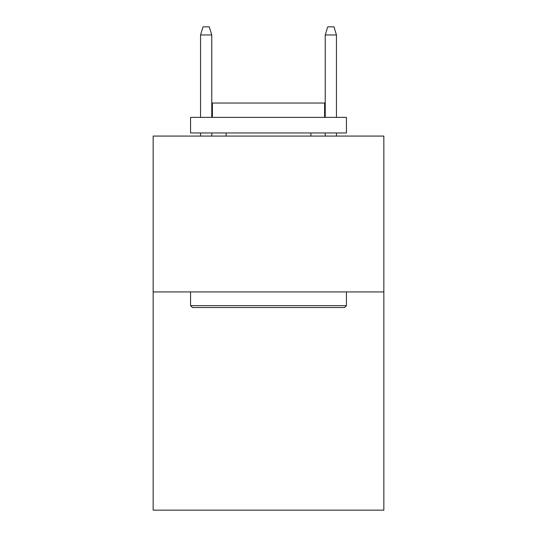 <?xml version="1.0" encoding="UTF-8"?>
<svg xmlns="http://www.w3.org/2000/svg" width="537" height="537" viewBox="0 0 537 537"><rect width="100%" height="100%" fill="white"/><g stroke="black" fill="none" stroke-linecap="round" stroke-linejoin="round"><path stroke-width="0.81" d="M383.841 291.94L383.841 510.15L153.159 510.15L153.159 136.076L383.841 136.076L383.841 291.94L153.159 291.94M192.441 307.526L190.568 305.66L346.432 305.66L344.559 307.526L192.441 307.526M346.432 117.375L346.432 132.961L190.568 132.961L190.568 117.375L346.432 117.375M212.39 117.375L212.39 103.037L324.61 103.037L324.61 117.375M346.432 291.94L346.432 305.66M190.568 291.94L190.568 305.66M310.896 132.961L310.896 136.076M226.104 132.961L226.104 136.076M211.766 117.375L211.766 34.952L200.543 34.952L200.543 117.375M200.543 132.961L200.543 136.076M211.766 132.961L211.766 136.076M200.543 34.952L203.04 26.85L209.269 26.85L211.766 34.952M325.234 34.952L327.731 26.85L333.96 26.85L336.457 34.952L325.234 34.952L325.234 117.375M325.234 132.961L325.234 136.076M336.457 34.952L336.457 117.375M336.457 132.961L336.457 136.076"/></g></svg>

